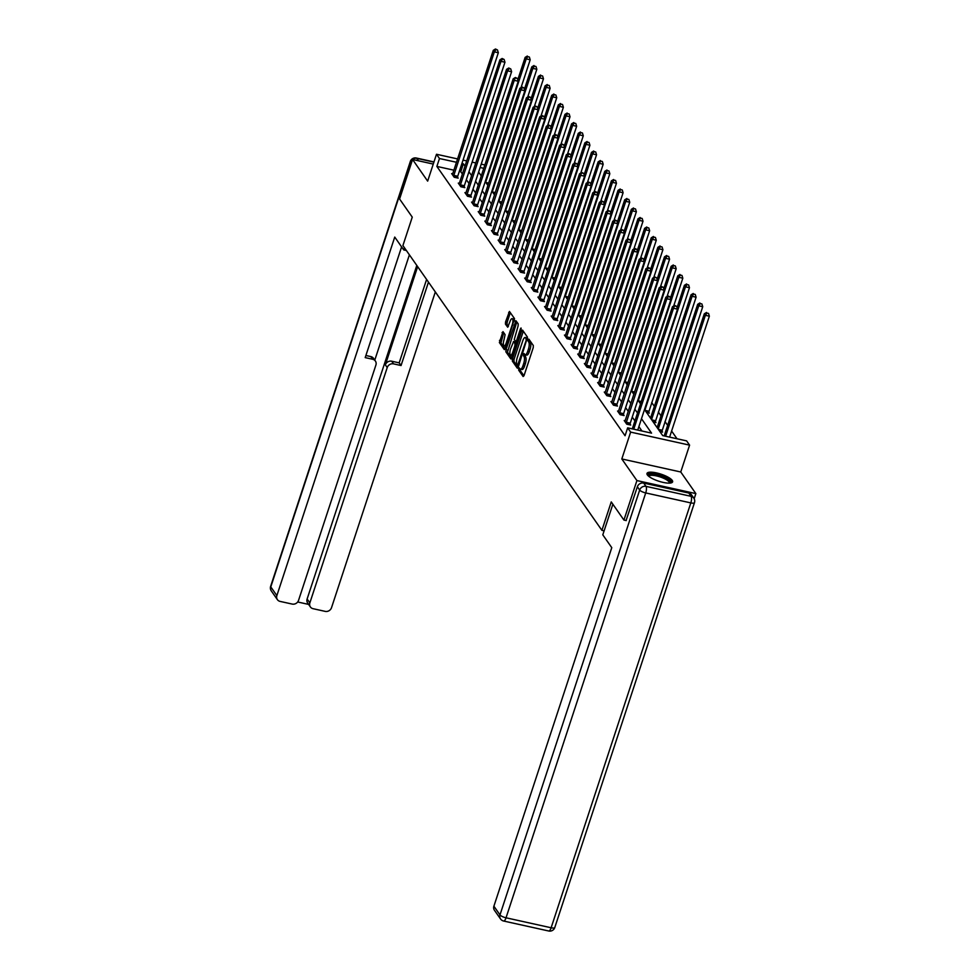 <?xml version="1.0" encoding="UTF-8"?>
<svg xmlns="http://www.w3.org/2000/svg" width="980" height="980" viewBox="0 0 980 980"><rect width="100%" height="100%" fill="white"/><g stroke="black" fill="none" stroke-linecap="round" stroke-linejoin="round"><path stroke-width="1.47" d="M518.751 368.676L518.69 370.183L523.124 376.528L524.055 375.573L533.23 347.667L533.316 345.524L528.882 339.166L528.232 339.84L528.747 342.167A5.427 1.801 -77.5 0 1 528.453 349.039L527.681 351.367A5.427 1.801 -77.5 0 1 525.17 354.748A5.427 1.801 -77.5 0 1 524.716 354.417L524.043 353.51L523.491 354.258L524.006 356.585A5.427 1.801 -77.5 0 1 523.712 363.458L522.94 365.785A5.427 1.801 -77.5 0 1 520.429 369.166A5.427 1.801 -77.5 0 1 519.976 368.835L519.302 367.929L518.751 368.676M520.319 369.129L520.282 370.526L523.969 375.805M529.764 340.428L530.339 342.51L528.747 342.167M525.06 354.711L525.599 356.928L524.006 356.585M647.364 474.908A13.487 3.7 18.2 0 0 660.888 481.841A13.487 3.7 18.2 0 0 672.598 481.866A13.487 3.7 18.2 0 0 672.219 480.396A13.487 3.7 18.2 0 0 658.695 473.45A13.487 3.7 18.2 0 0 646.984 473.438A13.487 3.7 18.2 0 0 647.364 474.908M502.985 331.632L499.384 342.559L504.32 349.603L505.239 348.66L514.512 318.598L509.441 311.444L505.545 321.954L505.447 324.111L507.701 327.234L510.029 321.477A4.545 1.495 -77.5 0 1 512.124 318.647A4.545 1.495 -77.5 0 1 512.271 324.674L506.219 343.049A4.545 1.495 -77.5 0 1 504.124 345.879A4.545 1.495 -77.5 0 1 503.99 339.852L505.092 334.646L502.985 331.632M453.875 170.177L436.872 166.416L439.469 158.527L436.492 154.264L457.574 158.919M626.257 520.576L623.929 520.062L611.251 501.919L601.904 530.339L402.915 245.551L412.262 217.131L399.583 198.989L412.568 159.495L427.66 181.116L436.492 154.264M623.929 520.062L636.914 480.568L695.861 493.602L680.757 471.993L689.589 445.141L630.642 432.107L627.653 427.844L651.553 433.136L641.484 418.705M680.757 471.993L621.81 458.959L636.914 480.568M621.81 458.959L630.642 432.107M436.872 166.416L625.069 435.745L627.653 427.844M512.466 358.986L512.369 361.142L517.305 368.186L518.224 367.243L527.497 337.181L522.573 330.138L521.642 331.081L512.466 358.986L514.059 359.341L513.961 361.498L518.138 367.476M510.813 358.901L505.876 351.845L505.974 349.701L515.933 320.73L518.187 323.853L518.089 326.009L514.279 339.472L515.823 341.579L516.607 340.526L520.478 328.741L521.029 327.994L521.066 329.574L511.131 358.974M433.27 164.077L412.568 159.495M694.171 498.747L695.861 493.602M601.904 530.339L604.109 530.829M641.961 431.004L638.886 426.606M634.918 420.922L632.247 417.113M628.278 411.429L625.608 407.607M621.639 401.935L618.98 398.113M615.011 392.429L612.341 388.619M608.372 382.935L605.701 379.113M601.732 373.441L599.062 369.619M595.093 363.935L592.435 360.126M588.466 354.442L585.795 350.632M581.826 344.948L579.155 341.126M575.187 335.454L572.528 331.632M568.559 325.948L565.889 322.138M561.92 316.454L559.249 312.644M555.28 306.961L552.61 303.139M548.641 297.467L545.983 293.645M542.014 287.961L539.343 284.151M535.374 278.467L532.704 274.657M528.735 268.973L526.076 265.151M522.107 259.48L519.437 255.657M515.468 249.974L512.797 246.164M508.828 240.48L506.158 236.658M502.189 230.986L499.531 227.164M495.562 221.48L492.891 217.67M488.922 211.986L486.252 208.177M482.283 202.493L479.624 198.671M475.655 192.999L472.985 189.177M469.016 183.493L466.345 179.683M462.376 173.999L460.772 171.708L459.314 171.378M625.216 420.751L624.199 420.518L626.747 424.181L630.728 425.051L630.042 424.071M618.576 411.245L617.559 411.024L620.107 414.675L624.089 415.557L623.403 414.577M611.937 401.751L610.92 401.531L613.468 405.181L617.461 406.063L616.763 405.071M605.309 392.257L604.28 392.037L606.841 395.687L610.822 396.569L610.136 395.577M598.339 383.523L598.658 382.776L597.653 382.531L600.201 386.181L604.182 387.063L603.496 386.083M591.7 374.017L592.03 373.282L591.014 373.037L593.562 376.688L597.543 377.57L596.857 376.59M585.403 363.764L584.374 363.543L586.934 367.194L590.916 368.076L590.23 367.084M578.433 355.03L578.751 354.282L577.747 354.037L580.295 357.7L584.276 358.582L583.59 357.59M571.793 345.536L572.124 344.788L571.107 344.543L573.655 348.194L577.637 349.076L576.951 348.096M565.154 336.03L565.485 335.295L564.468 335.05L567.016 338.7L571.009 339.582L570.311 338.602M558.527 326.536L558.845 325.801L557.828 325.556L560.389 329.207L564.37 330.089L563.684 329.096M551.887 317.042L552.206 316.295L551.201 316.05L553.749 319.713L557.73 320.582L557.044 319.603M545.248 307.549L545.578 306.801L544.562 306.556L547.11 310.207L551.091 311.089L550.405 310.109M538.608 298.043L538.939 297.308L537.922 297.062L540.482 300.713L544.464 301.595L543.778 300.603M531.981 288.549L532.299 287.814L531.295 287.569L533.843 291.219L537.824 292.101L537.138 291.109M525.341 279.055L525.672 278.308L524.655 278.063L527.203 281.726L531.185 282.595L530.499 281.615M519.033 268.79L518.016 268.569L520.564 272.22L524.557 273.102L523.859 272.122M512.405 259.296L511.376 259.075L513.937 262.726L517.918 263.608L517.232 262.615M505.766 249.802L504.749 249.582L507.297 253.232L511.278 254.114L510.592 253.122M499.126 240.308L498.11 240.076L500.658 243.726L504.639 244.608L503.953 243.628M492.499 230.802L491.47 230.582L494.03 234.232L498.012 235.114L497.326 234.134M485.86 221.309L484.843 221.088L487.391 224.739L491.372 225.621L490.686 224.628M478.889 212.574L479.22 211.827L478.203 211.582L480.751 215.245L484.733 216.127L484.047 215.135M472.25 203.081L472.581 202.333L471.564 202.088L474.112 205.739L478.105 206.621L477.407 205.641M465.623 193.575L465.941 192.839L464.924 192.595L467.485 196.245L471.466 197.127L470.78 196.147M458.983 184.081L459.314 183.346L458.297 183.101L460.845 186.751L464.826 187.633L464.14 186.641M452.344 174.587L452.674 173.84L451.658 173.595L454.205 177.257L458.187 178.127L457.501 177.147M677.021 438.758L671.606 431.029M667.637 425.345L664.979 421.535M661.01 415.851L658.34 412.029M654.37 406.357L651.7 402.535M659.846 431.494L662.59 432.094L661.904 431.114M653.207 422L655.963 422.601L655.265 421.621M646.567 412.494L649.323 413.107L648.638 412.115M640.749 403.184L639.94 403.001M634.109 393.678L633.301 393.507M627.482 384.185L626.661 384.001M620.842 374.691L620.034 374.507M614.203 365.197L613.394 365.013M607.563 355.691L606.755 355.52M600.936 346.197L600.115 346.014M594.297 336.704L593.488 336.52M587.657 327.21L586.849 327.026M581.03 317.704L580.209 317.532M574.39 308.21L573.582 308.026M567.751 298.716L566.942 298.533M561.111 289.21L560.303 289.039M554.484 279.716L553.663 279.545M547.845 270.223L547.036 270.039M541.205 260.729L540.397 260.545M534.578 251.223L533.757 251.052M527.938 241.729L527.13 241.546M521.299 232.236L520.49 232.052M514.659 222.742L513.851 222.558M508.032 213.236L507.211 213.064M501.393 203.742L500.584 203.558M494.753 194.248L493.945 194.065M488.126 184.755L487.305 184.571M644.497 409.53L662.713 435.598L686.613 440.877L689.589 445.141M463.013 160.12L466.676 160.928M472.115 162.141L475.778 162.95M481.217 164.15L484.867 164.959M464.973 166.098L463.369 163.807L461.911 163.489M456.472 162.276L439.469 158.527M637.514 413.021L634.844 409.211M630.875 403.527L628.205 399.718M624.236 394.034L621.577 390.212M617.608 384.54L614.938 380.718M610.969 375.034L608.298 371.224M604.329 365.54L601.659 361.73M597.69 356.046L595.032 352.224M591.062 346.553L588.392 342.731M584.423 337.046L581.753 333.237M577.784 327.553L575.125 323.731M571.156 318.059L568.486 314.237M564.517 308.553L561.846 304.743M557.877 299.059L555.207 295.25M551.238 289.566L548.58 285.743M544.611 280.072L541.94 276.25M537.971 270.566L535.301 266.756M531.332 261.072L528.673 257.262M524.704 251.578L522.034 247.756M518.065 242.085L515.394 238.263M511.425 232.579L508.755 228.769M504.786 223.085L502.127 219.275M498.159 213.591L495.488 209.769M491.519 204.097L488.849 200.275M484.88 194.591L482.221 190.782M478.252 185.097L475.582 181.275M471.613 175.604L468.942 171.782M478.595 172.1L481.266 175.922M485.235 181.606L487.905 185.416M491.874 191.1L494.533 194.91M498.502 200.594L501.172 204.416M505.141 210.088L507.812 213.91M511.781 219.594L514.439 223.403M518.408 229.087L521.078 232.897M525.047 238.581L527.718 242.403M531.687 248.075L534.357 251.897M538.326 257.581L540.985 261.391M544.954 267.075L547.624 270.884M551.593 276.568L554.264 280.39M558.233 286.062L560.891 289.884M564.86 295.568L567.53 299.378M571.499 305.062L574.17 308.884M578.139 314.555L580.809 318.377M584.778 324.062L587.437 327.871M591.405 333.555L594.076 337.365M598.045 343.049L600.716 346.871M604.685 352.543L607.343 356.365M611.312 362.049L613.982 365.859M617.951 371.543L620.622 375.352M624.591 381.036L627.261 384.858M631.23 390.53L633.889 394.352M637.858 400.036L640.528 403.846M483.765 168.315L480.114 167.507M460.772 171.708L463.369 163.807M520.429 369.166L522.034 369.521A5.427 1.801 -77.5 0 0 524.533 366.128L522.94 365.785M525.599 356.928A5.427 1.801 -77.5 0 1 525.305 363.813L524.533 366.128M525.17 354.748L526.774 355.103A5.427 1.801 -77.5 0 0 529.274 351.71L527.681 351.367M530.339 342.51A5.427 1.801 -77.5 0 1 530.045 349.395L529.274 351.71M523.32 331.203L514.059 359.341M517.55 365.369L526.26 340.207L525.721 337.83A5.427 1.801 -77.5 0 0 525.255 337.488A5.427 1.801 -77.5 0 0 522.744 340.881L517.244 357.627A5.427 1.801 -77.5 0 0 516.95 364.499L517.55 365.369M525.255 337.488L526.848 337.843A5.427 1.801 -77.5 0 1 527.313 338.186L527.583 338.578M511.646 358.178L507.469 352.2L505.876 351.845M516.827 321.918L507.469 352.2M510.507 349.064A4.545 1.495 -77.5 0 0 510.641 355.103A4.545 1.495 -77.5 0 0 512.748 352.261L514.868 345.793L514.966 343.649L513.569 341.64L510.507 349.064M510.641 355.103L512.234 355.446A4.545 1.495 -77.5 0 0 512.565 355.422M514.843 341.922L516.399 343.772M504.124 345.879L505.717 346.234A4.545 1.495 -77.5 0 0 506.048 346.21M514.476 320.558A4.545 1.495 -77.5 0 0 513.716 319.002L512.124 318.647M510.335 312.62L507.138 322.31L507.052 324.454L508.399 326.401M503.732 332.698L500.976 342.902L505.153 348.892M669.61 437.117L709.361 316.197L705.38 315.315L704.314 313.796L664.17 435.916M665.628 436.235L705.38 315.315L706.935 313.073L708.528 313.429L706.935 313.073M704.314 313.796L706.507 312.461M708.528 313.429L709.361 316.197M637.747 430.073L677.499 309.153L673.517 308.271L633.754 429.191M675.061 306.03L676.666 306.385L674.644 305.417L673.517 308.271L672.452 306.752L632.296 428.873M677.499 309.153L676.666 306.385M674.644 305.417L672.452 306.752M648.307 475.937A11.674 3.197 -161.8 0 1 654.579 474.443A11.674 3.197 -161.8 0 1 667.258 478.914A11.674 3.197 -161.8 0 1 670.051 483.091M669.365 483.128A10.805 2.965 18.2 0 0 669.389 483.079A10.805 2.965 18.2 0 0 666.412 479.71A10.805 2.965 18.2 0 0 655.608 475.729A10.805 2.965 18.2 0 0 648.858 476.329A10.805 2.965 18.2 0 0 648.833 476.378M672.121 482.479A13.402 3.675 18.2 0 0 668.421 478.914A13.402 3.675 18.2 0 0 656.024 474.185A13.402 3.675 18.2 0 0 647.008 474.222M612.868 504.222L602.798 534.835L611.777 547.673L493.896 906.206L499.984 914.916L639.67 490.049L637.367 486.754L626.073 520.527M688.805 493.038L643.713 483.079L646.004 486.362L691.096 496.333L688.805 493.038A5.182 4.679 -34.9 0 1 691.488 494.814L693.791 498.097A5.182 4.679 145.1 0 0 691.096 496.333A5.182 1.715 -77.5 0 1 690.814 502.899L645.722 492.928L506.035 917.795L551.128 927.766L690.814 502.899A5.182 1.421 18.2 0 0 694.465 502.691A5.182 5.182 0 0 0 693.791 498.097M548.726 931A5.182 5.182 0 0 0 554.778 927.558A5.182 1.421 18.2 0 1 551.128 927.766A5.182 1.715 102.5 0 1 548.726 931L503.634 921.029A5.182 1.715 -77.5 0 0 506.035 917.795A5.182 1.421 18.2 0 1 499.984 914.916A5.182 4.679 145.1 0 0 500.511 918.934L494.422 910.236A5.182 4.679 -34.9 0 1 493.896 906.206M637.367 486.754A5.182 4.679 -34.9 0 1 643.713 483.079M404.434 247.744L403.723 249.925L406.369 250.5M403.723 249.925L394.744 237.074L276.862 595.607A5.182 4.679 145.1 0 0 280.084 601.402L292.199 604.072A5.182 4.679 145.1 0 0 298.533 600.397L375.904 365.062A5.182 4.679 145.1 0 0 372.682 359.268L370.82 356.585A5.182 4.679 -34.9 0 1 373.515 358.349L375.377 361.032M401.604 246.887L365.197 357.614L372.682 359.268M310.378 606.926L307.659 603.031A5.182 4.679 -34.9 0 1 307.12 599.001L309.852 602.896A5.182 4.679 145.1 0 0 313.073 608.69L325.176 611.373A5.182 4.679 145.1 0 0 331.522 607.686L435.328 291.942M297.675 601.99L308.627 604.415M393.556 363.874A5.182 4.679 145.1 0 0 387.223 367.561L385.348 364.879A5.182 4.679 -34.9 0 1 391.682 361.204L393.556 363.874L401.053 365.54L428.468 282.13M309.852 602.896L387.223 367.561M409.395 254.837L374.764 360.162M385.348 364.879L417.652 266.646M307.12 599.001L416.794 265.433M391.682 361.204L399.179 362.857L426.594 279.459M399.179 362.857L401.053 365.54M365.895 355.495L370.82 356.585M661.757 431.911L702.734 306.703L698.74 305.821L697.687 304.302L657.139 427.623M658.205 429.142L698.74 305.821L700.296 303.579L701.888 303.923L700.296 303.579M697.687 304.302L699.867 302.967M701.888 303.923L702.734 306.703M655.118 422.417L696.094 297.21L692.113 296.328L691.047 294.809L650.5 418.117M651.565 419.648L692.113 296.328L693.656 294.074L695.249 294.429L693.656 294.074M691.047 294.809L693.24 293.473M695.249 294.429L696.094 297.21M626.269 422.282L630.25 423.164L670.859 299.66L666.878 298.778L626.061 423.189M668.433 296.536L670.026 296.879L668.005 295.923L668.433 296.536L666.878 298.778L665.812 297.259L624.885 421.51M630.25 423.164L629.883 424.867M670.859 299.66L670.026 296.879M668.005 295.923L665.812 297.259M619.63 412.788L623.623 413.67L664.232 290.166L660.238 289.284L619.421 413.695M661.794 287.03L663.386 287.385L661.365 286.43L661.794 287.03L660.238 289.284L659.185 287.753L618.245 412.017M623.623 413.67L623.255 415.373M664.232 290.166L663.386 287.385M661.365 286.43L659.185 287.753M648.478 412.923L689.455 287.704L685.473 286.822L684.408 285.303L677.058 307.683M644.926 410.142L685.473 286.822L687.029 284.58L688.622 284.935L687.029 284.58M684.408 285.303L686.6 283.967M688.622 284.935L689.455 287.704M673.689 306.005L682.815 278.21L678.834 277.328L677.78 275.809L670.418 298.19M638.298 400.649L678.834 277.328L680.389 275.086L681.982 275.441L680.389 275.086M677.78 275.809L679.961 274.474M681.982 275.441L682.815 278.21M667.049 296.499L676.188 268.716L672.207 267.834L671.141 266.315L663.779 288.684M631.659 391.155L672.207 267.834L673.75 265.592L675.342 265.935L673.75 265.592M671.141 266.315L673.321 264.98M675.342 265.935L676.188 268.716M613.002 403.295L616.984 404.177L657.592 280.66L653.611 279.778L612.782 404.201M655.155 277.536L656.747 277.891L654.738 276.924L653.611 279.778L652.545 278.259L611.606 402.511M616.984 404.177L616.616 405.879M657.592 280.66L656.747 277.891M654.738 276.924L652.545 278.259M606.363 393.801L610.344 394.683L650.953 271.166L646.971 270.284L606.154 394.695M648.527 268.042L650.12 268.398L648.098 267.43L648.527 268.042L646.971 270.284L645.906 268.765L604.979 393.017M610.344 394.683L609.976 396.373M650.953 271.166L650.12 268.398M648.098 267.43L645.906 268.765M599.723 384.295L603.705 385.177L644.313 261.672L640.332 260.79L599.515 385.201M641.888 258.549L643.48 258.892L641.459 257.936L641.888 258.549L640.332 260.79L639.266 259.271L598.658 382.776M603.705 385.177L603.349 386.88M644.313 261.672L643.48 258.892M641.459 257.936L639.266 259.271M660.41 287.005L669.548 259.222L665.567 258.34L664.501 256.809L657.151 279.19M625.02 381.661L665.567 258.34L667.123 256.086L668.715 256.442L667.123 256.086M664.501 256.809L666.694 255.486M668.715 256.442L669.548 259.222M593.096 374.801L597.077 375.683L637.686 252.166L633.705 251.297L592.876 375.708M635.248 249.043L636.841 249.398L634.82 248.442L635.248 249.043L633.705 251.297L632.639 249.765L592.03 373.282M597.077 375.683L596.71 377.386M637.686 252.166L636.841 249.398M634.82 248.442L632.639 249.765M653.77 277.512L662.909 249.716L658.928 248.834L657.862 247.315L650.512 269.696M618.38 372.155L658.928 248.834L660.483 246.593L662.076 246.948L660.483 246.593M657.862 247.315L660.055 245.98M662.076 246.948L662.909 249.716M586.457 365.307L590.438 366.189L631.047 242.673L627.065 241.791L586.236 366.202M628.609 239.549L630.214 239.904L628.192 238.936L627.065 241.791L626 240.272L585.06 364.523M590.438 366.189L590.07 367.892M631.047 242.673L630.214 239.904M628.192 238.936L626 240.272M647.143 268.018L656.282 240.222L652.288 239.341L651.235 237.822L643.872 260.202M611.753 362.661L652.288 239.341L653.844 237.099L655.436 237.454L653.844 237.099M651.235 237.822L653.415 236.486M655.436 237.454L656.282 240.222M579.817 355.813L583.798 356.696L624.407 233.179L620.426 232.297L579.609 356.708M621.982 230.055L623.574 230.41L621.553 229.443L621.982 230.055L620.426 232.297L619.36 230.778L578.751 354.282M583.798 356.696L583.431 358.386M624.407 233.179L623.574 230.41M621.553 229.443L619.36 230.778M640.504 258.512L649.642 230.729L645.661 229.847L644.595 228.328L637.233 250.696M605.113 353.168L645.661 229.847L647.204 227.605L648.797 227.948L647.204 227.605M644.595 228.328L646.788 226.993M648.797 227.948L649.642 230.729M573.178 346.308L577.171 347.19L617.78 223.685L613.786 222.803L572.969 347.214M615.342 220.549L616.935 220.904L614.913 219.949L615.342 220.549L613.786 222.803L612.733 221.284L572.124 344.788M577.171 347.19L576.804 348.892M617.78 223.685L616.935 220.904M614.913 219.949L612.733 221.284M633.864 249.018L643.003 221.223L639.021 220.353L637.956 218.822L630.606 241.203M598.474 343.662L639.021 220.353L640.577 218.099L642.17 218.454L640.577 218.099M637.956 218.822L640.148 217.499M642.17 218.454L643.003 221.223M566.55 336.814L570.532 337.696L611.14 214.179L607.159 213.309L566.33 337.72M608.702 211.055L610.295 211.411L608.286 210.455L607.159 213.309L606.093 211.778L565.485 335.295M570.532 337.696L570.164 339.399M611.14 214.179L610.295 211.411M608.286 210.455L606.093 211.778M627.237 239.524L636.363 211.729L632.382 210.847L631.328 209.328L623.966 231.709M591.846 334.168L632.382 210.847L633.938 208.605L635.53 208.961L633.938 208.605M631.328 209.328L633.509 207.993M635.53 208.961L636.363 211.729M559.911 327.32L563.892 328.202L604.501 204.685L600.52 203.803L559.702 328.214M602.075 201.561L603.668 201.917L601.647 200.949L602.075 201.561L600.52 203.803L599.454 202.284L558.845 325.801M563.892 328.202L563.524 329.905M604.501 204.685L603.668 201.917M601.647 200.949L599.454 202.284M620.597 230.031L629.736 202.235L625.755 201.353L624.689 199.834L617.327 222.203M585.207 324.674L625.755 201.353L627.298 199.112L628.891 199.467L627.298 199.112M624.689 199.834L626.882 198.499M628.891 199.467L629.736 202.235M553.271 317.826L557.253 318.696L597.861 195.192L593.88 194.31L553.063 318.721M595.436 192.068L597.028 192.411L595.007 191.455L595.436 192.068L593.88 194.31L592.814 192.791L552.206 316.295M557.253 318.696L556.897 320.399M597.861 195.192L597.028 192.411M595.007 191.455L592.814 192.791M613.958 220.525L623.096 192.742L619.115 191.86L618.049 190.341L610.699 212.709M578.568 315.18L619.115 191.86L620.671 189.606L622.263 189.961L620.671 189.606M618.049 190.341L620.242 189.005M622.263 189.961L623.096 192.742M546.644 308.32L550.625 309.202L591.234 185.698L587.253 184.816L546.423 309.227M588.796 182.562L590.389 182.917L588.368 181.962L588.796 182.562L587.253 184.816L586.187 183.297L545.578 306.801M550.625 309.202L550.258 310.905M591.234 185.698L590.389 182.917M588.368 181.962L586.187 183.297M607.318 211.031L616.457 183.236L612.476 182.366L611.41 180.835L604.06 203.215M571.928 305.674L612.476 182.366L614.031 180.112L615.624 180.467L614.031 180.112M611.41 180.835L613.602 179.512M615.624 180.467L616.457 183.236M540.005 298.827L543.986 299.709L584.595 176.192L580.613 175.31L539.784 299.733M582.157 173.068L583.762 173.423L581.74 172.456L580.613 175.31L579.548 173.791L538.939 297.308M543.986 299.709L543.618 301.411M584.595 176.192L583.762 173.423M581.74 172.456L579.548 173.791M600.691 201.537L609.83 173.742L605.836 172.86L604.783 171.341L597.42 193.721M565.301 296.18L605.836 172.86L607.392 170.618L608.984 170.973L607.392 170.618M604.783 171.341L606.963 170.006M608.984 170.973L609.83 173.742M533.365 289.333L537.346 290.215L577.955 166.698L573.974 165.816L533.157 290.227M575.529 163.574L577.122 163.929L575.101 162.962L575.529 163.574L573.974 165.816L572.908 164.297L532.299 287.814M537.346 290.215L536.979 291.905M577.955 166.698L577.122 163.929M575.101 162.962L572.908 164.297M594.052 192.043L603.19 164.248L599.209 163.366L598.143 161.847L590.781 184.216M558.661 286.687L599.209 163.366L600.752 161.124L602.345 161.467L600.752 161.124M598.143 161.847L600.336 160.512M602.345 161.467L603.19 164.248M526.726 279.827L530.719 280.709L571.328 157.204L567.334 156.322L526.517 280.733M568.89 154.081L570.483 154.424L568.461 153.468L568.89 154.081L567.334 156.322L566.281 154.803L525.672 278.308M530.719 280.709L530.351 282.411M571.328 157.204L570.483 154.424M568.461 153.468L566.281 154.803M587.412 182.537L596.551 154.754L592.569 153.872L591.504 152.353L584.154 174.722M552.022 277.193L592.569 153.872L594.125 151.618L595.718 151.974L594.125 151.618M591.504 152.353L593.696 151.018M595.718 151.974L596.551 154.754M520.098 270.333L524.08 271.215L564.688 147.71L560.707 146.829L519.878 271.24M562.251 144.575L563.843 144.93L561.834 143.974L560.707 146.829L559.641 145.297L518.702 269.561M524.08 271.215L523.712 272.918M564.688 147.71L563.843 144.93M561.834 143.974L559.641 145.297M580.785 173.043L589.911 145.248L585.93 144.366L584.876 142.847L577.514 165.228M545.395 267.687L585.93 144.366L587.486 142.125L589.078 142.48L587.486 142.125M584.876 142.847L587.057 141.512M589.078 142.48L589.911 145.248M513.459 260.839L517.44 261.721L558.049 138.204L554.068 137.322L513.251 261.746M555.623 135.081L557.216 135.436L555.195 134.468L555.623 135.081L554.068 137.322L553.002 135.804L512.075 260.055M517.44 261.721L517.073 263.424M558.049 138.204L557.216 135.436M555.195 134.468L553.002 135.804M574.145 163.55L583.284 135.755L579.303 134.873L578.237 133.353L570.875 155.734M538.755 258.193L579.303 134.873L580.846 132.631L582.438 132.986L580.846 132.631M578.237 133.353L580.43 132.018M582.438 132.986L583.284 135.755M506.819 251.346L510.801 252.228L551.409 128.711L547.428 127.829L506.611 252.24M548.984 125.587L550.576 125.942L548.555 124.975L548.984 125.587L547.428 127.829L546.362 126.31L505.435 250.561M510.801 252.228L510.445 253.918M551.409 128.711L550.576 125.942M548.555 124.975L546.362 126.31M567.506 154.044L576.644 126.261L572.663 125.379L571.597 123.86L564.247 146.228M532.115 248.7L572.663 125.379L574.219 123.137L575.811 123.48L574.219 123.137M571.597 123.86L573.79 122.525M575.811 123.48L576.644 126.261M500.192 241.84L504.173 242.721L544.782 119.217L540.801 118.335L499.971 242.746M542.344 116.093L543.937 116.436L541.916 115.481L542.344 116.093L540.801 118.335L539.735 116.816L498.796 241.068M504.173 242.721L503.806 244.424M544.782 119.217L543.937 116.436M541.916 115.481L539.735 116.816M560.866 144.55L570.005 116.767L566.024 115.885L564.958 114.354L557.608 136.735M525.476 239.206L566.024 115.885L567.579 113.631L569.172 113.986L567.579 113.631M564.958 114.354L567.151 113.031M569.172 113.986L570.005 116.767M493.553 232.346L497.534 233.228L538.143 109.711L534.161 108.841L493.332 233.252M535.705 106.587L537.31 106.943L535.288 105.987L534.161 108.841L533.096 107.31L492.156 231.562M497.534 233.228L497.166 234.931M538.143 109.711L537.31 106.943M535.288 105.987L533.096 107.31M554.239 135.056L563.378 107.261L559.384 106.379L558.331 104.86L550.968 127.241M518.849 229.7L559.384 106.379L560.94 104.137L562.532 104.493L560.94 104.137M558.331 104.86L560.511 103.525M562.532 104.493L563.378 107.261M486.913 222.852L490.894 223.734L531.503 100.217L527.522 99.335L486.705 223.746M529.077 97.094L530.67 97.449L528.649 96.481L529.077 97.094L527.522 99.335L526.456 97.816L485.529 222.068M490.894 223.734L490.527 225.437M531.503 100.217L530.67 97.449M528.649 96.481L526.456 97.816M547.6 125.563L556.738 97.767L552.757 96.885L551.691 95.366L544.329 117.747M512.209 220.206L552.757 96.885L554.3 94.644L555.893 94.999L554.3 94.644M551.691 95.366L553.884 94.031M555.893 94.999L556.738 97.767M480.274 213.358L484.267 214.24L524.876 90.724L520.882 89.842L480.065 214.253M522.438 87.6L524.03 87.955L522.009 86.987L522.438 87.6L520.882 89.842L519.829 88.323L479.22 211.827M484.267 214.24L483.899 215.931M524.876 90.724L524.03 87.955M522.009 86.987L519.829 88.323M540.96 116.056L550.099 88.274L546.117 87.392L545.052 85.873L537.702 108.241M505.57 210.712L546.117 87.392L547.673 85.15L549.266 85.493L547.673 85.15M545.052 85.873L547.244 84.537M549.266 85.493L550.099 88.274M473.646 203.852L477.627 204.734L518.236 81.23L514.255 80.348L473.426 204.759M515.798 78.094L517.391 78.449L515.382 77.493L514.255 80.348L513.189 78.829L472.581 202.333M477.627 204.734L477.26 206.437M518.236 81.23L517.391 78.449M515.382 77.493L513.189 78.829M534.333 106.563L543.471 78.78L539.478 77.898L538.424 76.367L531.062 98.747M498.943 201.206L539.478 77.898L541.034 75.644L542.626 75.999L541.034 75.644M538.424 76.367L540.605 75.044M542.626 75.999L543.471 78.78M467.007 194.359L470.988 195.24L511.597 71.724L507.616 70.854L466.799 195.265M509.171 68.6L510.764 68.955L508.743 68L509.171 68.6L507.616 70.854L506.55 69.323L465.941 192.839M470.988 195.24L470.621 196.943M511.597 71.724L510.764 68.955M508.743 68L506.55 69.323M527.693 97.069L536.832 69.274L532.851 68.392L531.785 66.873L524.423 89.254M492.303 191.713L532.851 68.392L534.394 66.15L535.987 66.505L534.394 66.15M531.785 66.873L533.977 65.538M535.987 66.505L536.832 69.274M460.367 184.865L464.349 185.747L504.957 62.23L500.976 61.348L460.159 185.759M502.532 59.106L504.124 59.462L502.103 58.494L502.532 59.106L500.976 61.348L499.91 59.829L459.314 183.346M464.349 185.747L463.993 187.45M504.957 62.23L504.124 59.462M502.103 58.494L499.91 59.829M521.054 87.575L530.192 59.78L526.211 58.898L525.145 57.379L517.795 79.748M485.663 182.219L526.211 58.898L527.767 56.656L529.359 57.012L527.767 56.656M525.145 57.379L527.338 56.044M529.359 57.012L530.192 59.78M453.74 175.371L457.721 176.241L498.33 52.736L494.349 51.854L453.52 176.265M495.892 49.613L497.485 49.956L495.464 49L495.892 49.613L494.349 51.854L493.283 50.335L452.674 173.84M457.721 176.241L457.354 177.944M498.33 52.736L497.485 49.956M495.464 49L493.283 50.335M520.282 370.526L518.69 370.183M529.764 341.689L528.171 341.346M525.023 356.108L523.43 355.765M525.305 363.813L523.712 363.458M530.045 349.395L528.453 349.039M523.234 331.436L521.642 331.081M513.961 361.498L512.369 361.142M518.751 365.626L517.783 365.418M519.008 364.879L518.2 364.695M527.056 340.379L526.26 340.207M527.51 338.958L526.321 338.7M527.313 338.186L525.721 337.83M507.567 350.056L505.974 349.701M516.742 322.151L515.149 321.795M517.403 340.697L516.607 340.526M521.213 328.9L520.478 328.741M513.545 352.445L512.748 352.261M515.676 345.965L514.868 345.793M516.338 343.943L514.966 343.649M515.162 341.996L513.569 341.64M507.028 343.233L506.219 343.049M513.067 324.858L512.271 324.674M507.052 324.454L505.447 324.111M507.138 322.31L505.545 321.954M510.249 312.853L508.657 312.498M500.976 342.902L499.384 342.559M501.074 340.758L499.482 340.403M503.647 332.93L502.054 332.575M639.67 490.049A5.182 1.421 18.2 0 0 645.722 492.928A5.182 1.715 102.5 0 0 646.004 486.362A5.182 4.679 145.1 0 0 639.67 490.049M433.907 162.129L416.806 158.356L418.534 160.818M411.33 163.256L410.473 162.031L270.786 586.898L276.862 595.607M271.313 590.928A5.182 4.679 -34.9 0 1 270.786 586.898A5.182 1.421 18.2 0 1 270.639 586.334A5.182 5.182 0 0 0 271.313 590.928L277.389 599.638M410.473 162.031A5.182 4.679 -34.9 0 1 416.806 158.356A5.182 1.715 102.5 0 0 416.365 158.025A5.182 5.182 0 0 0 410.326 161.467A5.182 1.421 18.2 0 0 410.473 162.031M661.953 430.845L658.928 430.171M662.125 430.208L658.376 429.387M655.326 421.351L652.288 420.677M655.485 420.714L651.737 419.893M626.11 422.919L630.091 423.801M619.47 413.425L623.452 414.307M648.687 411.857L645.649 411.184M648.846 411.22L645.097 410.387M641.092 402.143L639.021 401.69M641.3 401.518L638.458 400.894M634.452 392.649L632.382 392.184M634.66 392.024L631.831 391.4M612.831 403.932L616.824 404.813M606.204 394.426L610.185 395.308M599.564 384.932L603.545 385.814M627.812 383.143L625.742 382.69M628.021 382.531L625.191 381.894M592.924 375.438L596.906 376.32M621.185 373.649L619.103 373.196M621.381 373.025L618.552 372.4M586.297 365.944L590.279 366.826M614.546 364.156L612.476 363.702M614.754 363.531L611.924 362.906M579.658 356.438L583.639 357.32M607.906 354.662L605.836 354.197M608.115 354.037L605.285 353.413M573.018 346.945L577 347.827M601.267 345.156L599.197 344.703M601.475 344.531L598.645 343.907M566.379 337.451L570.372 338.333M594.64 335.662L592.569 335.209M594.848 335.038L592.006 334.413M559.752 327.957L563.733 328.827M588 326.168L585.93 325.715M588.208 325.544L585.379 324.919M553.112 318.451L557.093 319.333M581.361 316.675L579.29 316.209M581.569 316.05L578.739 315.425M546.473 308.957L550.454 309.839M574.733 307.169L572.651 306.716M574.929 306.544L572.1 305.919M539.845 299.464L543.827 300.346M568.094 297.675L566.024 297.222M568.302 297.05L565.472 296.425M533.206 289.957L537.187 290.839M561.454 288.181L559.384 287.716M561.663 287.557L558.833 286.932M526.566 280.464L530.548 281.346M554.815 278.688L552.745 278.222M555.023 278.063L552.193 277.438M519.927 270.97L523.92 271.852M548.188 269.182L546.117 268.728M548.396 268.557L545.554 267.932M513.299 261.476L517.281 262.358M541.548 259.688L539.478 259.235M541.756 259.063L538.927 258.438M506.66 251.97L510.641 252.852M534.909 250.194L532.838 249.729M535.117 249.569L532.287 248.945M500.021 242.477L504.002 243.359M528.281 240.7L526.199 240.235M528.477 240.076L525.648 239.439M493.393 232.983L497.375 233.865M521.642 231.194L519.572 230.741M521.85 230.57L519.02 229.945M486.754 223.489L490.735 224.371M515.002 221.701L512.932 221.247M515.211 221.076L512.381 220.451M480.114 213.983L484.096 214.865M508.375 212.207L506.293 211.741M508.571 211.582L505.741 210.957M473.475 204.489L477.468 205.371M501.736 202.701L499.665 202.248M501.944 202.076L499.102 201.451M466.848 194.996L470.829 195.878M495.096 193.207L493.026 192.754M495.304 192.582L492.475 191.958M460.208 185.502L464.189 186.371M488.457 183.713L486.386 183.26M488.665 183.089L485.835 182.464M453.569 175.996L457.55 176.878M518.739 365.675L517.661 365.442M517.024 341.849L515.823 341.579M515.015 341.885L513.422 341.53M500.511 918.934A5.182 5.182 0 0 0 503.634 921.029M554.778 927.558L694.465 502.691M270.639 586.334L410.326 161.467M416.365 158.025L433.969 161.921"/></g></svg>
